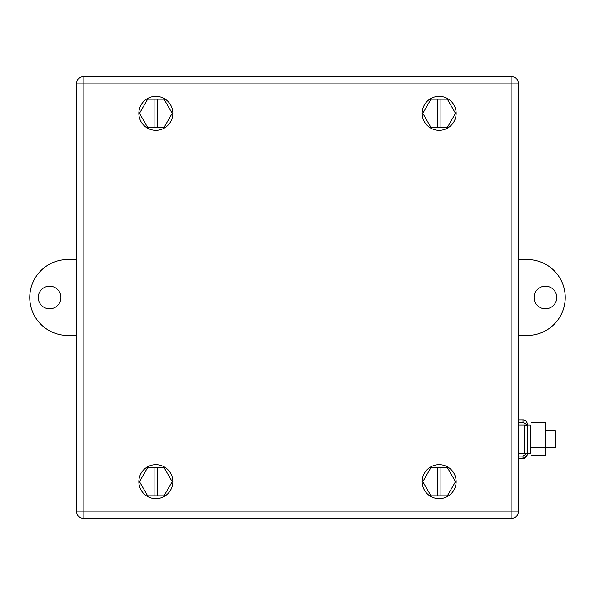 <?xml version="1.0" encoding="UTF-8"?>
<svg xmlns="http://www.w3.org/2000/svg" width="595" height="595" viewBox="0 0 595 595"><rect width="100%" height="100%" fill="white"/><g stroke="black" fill="none" stroke-linecap="round" stroke-linejoin="round"><path stroke-width="0.89" d="M545.697 430.668L555.336 430.668L555.336 447.663L545.697 447.663M518.498 259.532L527.282 259.532A37.968 37.968 0 0 1 565.25 297.5A37.968 37.968 0 0 1 527.282 335.468L518.498 335.468M545.414 286.165A11.335 11.335 0 0 1 556.749 297.5A11.335 11.335 0 0 1 545.414 308.835A11.335 11.335 0 0 1 534.087 297.5A11.335 11.335 0 0 1 545.414 286.165M76.502 335.468L67.718 335.468A37.968 37.968 0 0 1 29.75 297.5A37.968 37.968 0 0 1 67.718 259.532L76.502 259.532M49.586 308.835A11.335 11.335 0 0 1 38.251 297.5A11.335 11.335 0 0 1 49.586 286.165A11.335 11.335 0 0 1 60.913 297.5A11.335 11.335 0 0 1 49.586 308.835M524.448 453.33L518.498 453.323L524.448 453.33L524.448 424.994L518.498 424.994M527.163 429.672L527.163 425.105L523.035 422.242L518.498 422.242M527.163 448.66L527.163 453.226L524.448 453.226M527.282 454.223L527.282 454.186A4.247 4.247 180 0 1 523.035 458.433L523.035 456.082L527.163 453.226L527.163 425.105L524.448 425.105M527.282 452.356L527.282 424.153A4.247 4.247 0 0 0 523.035 419.899L518.498 419.899M527.282 424.153L527.282 424.153C527.668 425.975 527.296 419.765 523.035 419.899L523.035 422.242M523.035 456.082L518.498 456.082M545.697 430.981L545.697 455.525L530.963 455.525L530.963 422.807L545.697 422.807L545.697 430.981L530.963 430.981M545.697 447.336L530.963 447.336M530.822 431.211L530.822 448.236L530.145 453.33L530.145 425.001L530.822 431.211M530.145 453.33L527.282 453.33L527.282 425.001L530.145 425.001M518.498 83.865L83.865 83.865L83.865 518.498L511.135 518.498A7.363 7.363 63.5 0 0 518.498 511.135L518.498 83.865A7.363 7.363 63.5 0 0 511.135 76.502L83.865 76.502A7.363 7.363 63.5 0 0 76.502 83.865L83.865 83.865L83.865 76.502M83.865 518.498A7.363 7.363 -116.5 0 1 76.502 511.135L76.502 83.865M437.399 495.836L437.399 467.499L430.988 467.499L422.807 481.667L430.988 495.836L447.343 495.836L455.525 481.667L447.343 467.499L440.94 467.499L440.94 495.836M437.399 467.499L440.94 467.499M426.347 470.504A17.002 17.002 63.5 0 0 428.006 494.49A17.002 17.002 63.5 0 0 451.984 492.831A17.002 17.002 63.5 0 0 450.333 468.845A17.002 17.002 63.5 0 0 426.347 470.504M154.06 495.836L154.06 467.499L147.657 467.499L139.475 481.667L147.657 495.836L164.012 495.836L172.193 481.667L164.012 467.499L157.601 467.499L157.601 495.836M154.06 467.499L157.601 467.499M153.622 464.814A17.002 17.002 98.4 0 0 138.977 483.884A17.002 17.002 98.4 0 0 158.047 498.521A17.002 17.002 98.4 0 0 172.691 479.451A17.002 17.002 98.4 0 0 153.622 464.814M437.399 127.501L437.399 99.164L430.988 99.164L422.807 113.333L430.988 127.501L447.343 127.501L455.525 113.333L447.343 99.164L440.94 99.164L440.94 127.501M437.399 99.164L440.94 99.164M436.953 96.479A17.002 17.002 63.5 0 0 422.309 115.549A17.002 17.002 63.5 0 0 441.378 130.186A17.002 17.002 63.5 0 0 456.023 111.116A17.002 17.002 63.5 0 0 436.953 96.479M154.06 127.501L154.06 99.164L147.657 99.164L139.475 113.333L147.657 127.501L164.012 127.501L172.193 113.333L164.012 99.164L157.601 99.164L157.601 127.501M154.06 99.164L157.601 99.164M153.622 96.479A17.002 17.002 68.4 0 0 138.977 115.549A17.002 17.002 68.4 0 0 158.047 130.186A17.002 17.002 68.4 0 0 172.691 111.116A17.002 17.002 68.4 0 0 153.622 96.479M527.103 455.413L523.035 458.433L518.498 458.433M511.135 76.502L511.135 518.498M76.502 511.135L518.498 511.135M527.23 454.833L527.282 454.253"/></g></svg>
